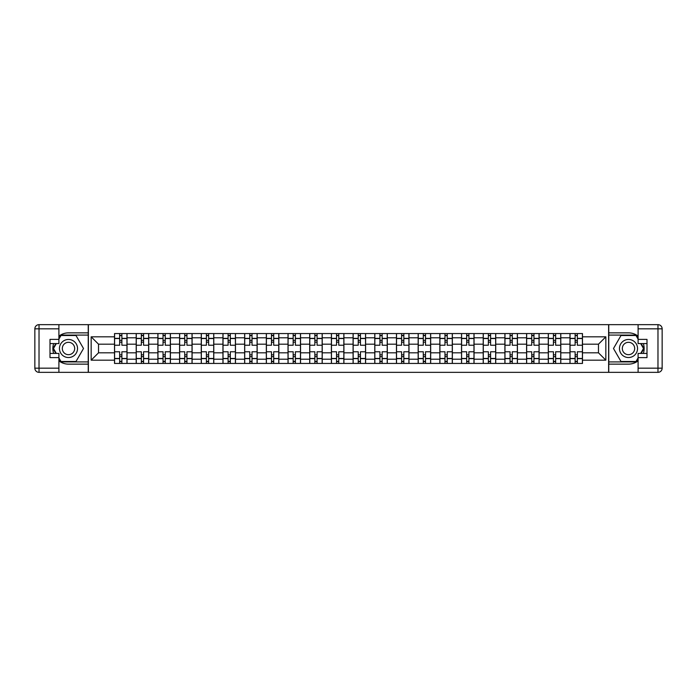 <?xml version="1.0" encoding="UTF-8"?>
<svg xmlns="http://www.w3.org/2000/svg" width="697" height="697" viewBox="0 0 697 697"><rect width="100%" height="100%" fill="white"/><g stroke="black" fill="none" stroke-linecap="round" stroke-linejoin="round"><path stroke-width="1.05" d="M58.905 360.854A15.639 15.639 0 0 0 68.498 364.139L88.24 364.139L88.24 372.346L608.76 372.346L608.76 364.139L628.502 364.139A15.639 15.639 0 0 0 638.095 360.854M638.095 336.146A15.639 15.639 0 0 0 628.502 332.861L608.76 332.861L608.76 324.654L88.24 324.654L88.24 332.861L68.498 332.861A15.639 15.639 0 0 0 58.905 336.146M136.203 363.442L136.203 337.792L127.028 337.792L127.028 363.442M127.028 337.792L127.028 333.558M136.203 337.792L136.203 333.558M148.714 333.558L148.714 363.442M157.888 363.442L157.888 333.558M170.408 333.558L170.408 363.442M179.582 363.442L179.582 333.558M192.093 333.558L192.093 363.442M201.267 363.442L201.267 333.558M213.779 333.558L213.779 363.442M222.953 363.442L222.953 333.558M235.473 333.558L235.473 363.442M244.647 363.442L244.647 333.558M257.158 333.558L257.158 363.442M266.332 363.442L266.332 333.558M278.844 333.558L278.844 363.442M288.027 363.442L288.027 333.558M300.538 333.558L300.538 363.442M309.712 363.442L309.712 333.558M322.223 333.558L322.223 363.442M331.397 363.442L331.397 333.558M343.909 333.558L343.909 363.442M353.091 363.442L353.091 333.558M365.603 333.558L365.603 363.442M374.777 363.442L374.777 333.558M387.288 333.558L387.288 363.442M396.462 363.442L396.462 333.558M408.973 333.558L408.973 363.442M418.156 363.442L418.156 333.558M430.668 333.558L430.668 363.442M439.842 363.442L439.842 333.558M452.353 333.558L452.353 363.442M461.527 363.442L461.527 333.558M474.047 333.558L474.047 363.442M483.221 363.442L483.221 333.558M495.733 333.558L495.733 363.442M504.907 363.442L504.907 333.558M517.418 333.558L517.418 363.442M526.592 363.442L526.592 333.558M539.112 333.558L539.112 363.442M548.286 363.442L548.286 333.558M560.797 333.558L560.797 363.442M569.972 363.442L569.972 333.558M569.972 352.813L560.797 352.813M548.286 352.813L539.112 352.813M526.592 352.813L517.418 352.813M504.907 352.813L495.733 352.813M483.221 352.813L474.047 352.813M461.527 352.813L452.353 352.813M439.842 352.813L430.668 352.813M418.156 352.813L408.973 352.813M396.462 352.813L387.288 352.813M374.777 352.813L365.603 352.813M353.091 352.813L343.909 352.813M331.397 352.813L322.223 352.813M309.712 352.813L300.538 352.813M288.027 352.813L278.844 352.813M266.332 352.813L257.158 352.813M244.647 352.813L235.473 352.813M222.953 352.813L213.779 352.813M201.267 352.813L192.093 352.813M179.582 352.813L170.408 352.813M157.888 352.813L148.714 352.813M136.203 352.813L127.028 352.813M569.972 344.187L560.797 344.187M548.286 344.187L539.112 344.187M526.592 344.187L517.418 344.187M504.907 344.187L495.733 344.187M483.221 344.187L474.047 344.187M461.527 344.187L452.353 344.187M439.842 344.187L430.668 344.187M418.156 344.187L408.973 344.187M396.462 344.187L387.288 344.187M374.777 344.187L365.603 344.187M353.091 344.187L343.909 344.187M331.397 344.187L322.223 344.187M309.712 344.187L300.538 344.187M288.027 344.187L278.844 344.187M266.332 344.187L257.158 344.187M244.647 344.187L235.473 344.187M222.953 344.187L213.779 344.187M201.267 344.187L192.093 344.187M179.582 344.187L170.408 344.187M157.888 344.187L148.714 344.187M136.203 344.187L127.028 344.187M98.53 352.813L114.517 352.813L114.517 344.187L98.53 344.187L98.53 352.813L91.159 360.175L91.159 336.825L114.517 336.825L114.517 344.187M582.483 344.187L582.483 352.813L598.47 352.813L598.47 344.187L582.483 344.187L582.483 333.558L114.517 333.558L114.517 336.825M582.483 336.825L605.841 336.825L605.841 360.175L582.483 360.175L582.483 352.813M114.517 352.813L114.517 363.442L582.483 363.442L582.483 360.175M114.517 360.175L91.159 360.175M608.62 372.346L608.62 324.654M88.38 372.346L88.38 324.654M121.879 361.36L119.657 361.36M119.657 335.64L121.879 335.64M143.573 361.36L141.343 361.36M141.343 335.64L143.573 335.64M165.259 361.36L163.037 361.36M163.037 335.64L165.259 335.64M186.944 361.36L184.722 361.36M184.722 335.64L186.944 335.64M208.638 361.36L206.408 361.36M206.408 335.64L208.638 335.64M230.324 361.36L228.102 361.36M228.102 335.64L230.324 335.64M252.018 361.36L249.787 361.36M249.787 335.64L252.018 335.64M273.703 361.36L271.481 361.36M271.481 335.64L273.703 335.64M295.389 361.36L293.167 361.36M293.167 335.64L295.389 335.64M317.083 361.36L314.852 361.36M314.852 335.64L317.083 335.64M338.768 361.36L336.546 361.36M336.546 335.64L338.768 335.64M360.454 361.36L358.232 361.36M358.232 335.64L360.454 335.64M382.148 361.36L379.917 361.36M379.917 335.64L382.148 335.64M403.833 361.36L401.611 361.36M401.611 335.64L403.833 335.64M425.518 361.36L423.297 361.36M423.297 335.64L425.518 335.64M447.213 361.36L444.982 361.36M444.982 335.64L447.213 335.64M468.898 361.36L466.676 361.36M466.676 335.64L468.898 335.64M490.592 361.36L488.362 361.36M488.362 335.64L490.592 335.64M512.278 361.36L510.056 361.36M510.056 335.64L512.278 335.64M533.963 361.36L531.741 361.36M531.741 335.64L533.963 335.64M555.657 361.36L553.427 361.36M553.427 335.64L555.657 335.64M577.343 361.36L575.121 361.36M575.121 335.64L577.343 335.64M91.159 336.825L98.53 344.187M598.47 352.813L605.841 360.175M598.47 344.187L605.841 336.825M126.959 363.442L126.959 345.233L121.879 345.233L121.879 333.558M119.657 333.558L119.657 345.233L114.587 345.233L114.587 333.558M126.959 345.233L126.959 333.558M114.587 363.442L114.587 351.767L119.657 351.767L119.657 363.442M121.879 363.442L121.879 351.767L126.959 351.767M119.657 342.175L121.879 342.175M114.587 351.767L114.587 345.233M121.879 354.825L119.657 354.825M121.879 361.638L119.657 361.638M119.657 356.637L121.879 356.637M121.879 340.363L119.657 340.363M119.657 335.362L121.879 335.362M53.652 343.569A15.639 15.639 0 0 0 53.652 353.431M88.24 324.654L58.905 324.654L58.905 343.569L50.001 343.569M88.24 372.346L39.023 372.346A4.173 4.173 0 0 1 34.85 368.173L34.85 328.827A4.173 4.173 0 0 1 39.023 324.654L58.905 324.654M88.24 364.139L88.24 332.861M50.001 353.431L58.905 353.431L58.905 372.346M58.905 339.395L50.001 339.395L50.001 357.605L58.905 357.605M88.24 335.083L60.752 335.083L58.905 338.28M58.905 358.72L60.752 361.917L88.24 361.917M55.856 343.569L53.007 348.5L55.856 353.431M643.348 353.431A15.639 15.639 0 0 0 643.348 343.569M608.76 372.346L638.095 372.346L638.095 353.431L646.999 353.431M608.76 324.654L657.977 324.654A4.173 4.173 0 0 1 662.15 328.827L662.15 368.173A4.173 4.173 0 0 1 657.977 372.346L638.095 372.346M608.76 332.861L608.76 364.139M646.999 343.569L638.095 343.569L638.095 324.654M638.095 357.605L646.999 357.605L646.999 339.395L638.095 339.395M608.76 361.917L636.248 361.917L638.095 358.72M638.095 338.28L636.248 335.083L608.76 335.083M641.144 353.431L643.993 348.5L641.144 343.569M59.454 348.5A9.035 9.035 0 0 0 68.498 357.535A9.035 9.035 0 0 0 77.533 348.5A9.035 9.035 0 0 0 68.498 339.465A9.035 9.035 0 0 0 59.454 348.5M62.312 348.5A6.186 6.186 0 0 0 68.498 354.686A6.186 6.186 0 0 0 74.684 348.5A6.186 6.186 0 0 0 68.498 342.314A6.186 6.186 0 0 0 62.312 348.5M58.905 339.117L60.987 335.501L75.999 335.501L83.509 348.5L75.999 361.499L60.987 361.499L58.905 357.883M56.335 353.431L53.486 348.5L56.335 343.569M619.467 348.5A9.035 9.035 0 0 0 628.502 357.535A9.035 9.035 0 0 0 637.546 348.5A9.035 9.035 0 0 0 628.502 339.465A9.035 9.035 0 0 0 619.467 348.5M622.316 348.5A6.186 6.186 0 0 0 628.502 354.686A6.186 6.186 0 0 0 634.688 348.5A6.186 6.186 0 0 0 628.502 342.314A6.186 6.186 0 0 0 622.316 348.5M638.095 357.883L636.012 361.499L621.001 361.499L613.491 348.5L621.001 335.501L636.012 335.501L638.095 339.117M640.665 343.569L643.514 348.5L640.665 353.431M148.644 363.442L148.644 345.233L143.573 345.233L143.573 333.558M141.343 333.558L141.343 345.233L136.272 345.233L136.272 333.558M148.644 345.233L148.644 333.558M136.272 363.442L136.272 351.767L141.343 351.767L141.343 363.442M143.573 363.442L143.573 351.767L148.644 351.767M141.343 342.175L143.573 342.175M136.272 351.767L136.272 345.233M143.573 354.825L141.343 354.825M143.573 361.638L141.343 361.638M141.343 356.637L143.573 356.637M143.573 340.363L141.343 340.363M141.343 335.362L143.573 335.362M170.338 363.442L170.338 345.233L165.259 345.233L165.259 333.558M163.037 333.558L163.037 345.233L157.958 345.233L157.958 333.558M170.338 345.233L170.338 333.558M157.958 363.442L157.958 351.767L163.037 351.767L163.037 363.442M165.259 363.442L165.259 351.767L170.338 351.767M163.037 342.175L165.259 342.175M157.958 351.767L157.958 345.233M165.259 354.825L163.037 354.825M165.259 361.638L163.037 361.638M163.037 356.637L165.259 356.637M165.259 340.363L163.037 340.363M163.037 335.362L165.259 335.362M192.023 363.442L192.023 345.233L186.944 345.233L186.944 333.558M184.722 333.558L184.722 345.233L179.652 345.233L179.652 333.558M192.023 345.233L192.023 333.558M179.652 363.442L179.652 351.767L184.722 351.767L184.722 363.442M186.944 363.442L186.944 351.767L192.023 351.767M184.722 342.175L186.944 342.175M179.652 351.767L179.652 345.233M186.944 354.825L184.722 354.825M186.944 361.638L184.722 361.638M184.722 356.637L186.944 356.637M186.944 340.363L184.722 340.363M184.722 335.362L186.944 335.362M213.709 363.442L213.709 345.233L208.638 345.233L208.638 333.558M206.408 333.558L206.408 345.233L201.337 345.233L201.337 333.558M213.709 345.233L213.709 333.558M201.337 363.442L201.337 351.767L206.408 351.767L206.408 363.442M208.638 363.442L208.638 351.767L213.709 351.767M206.408 342.175L208.638 342.175M201.337 351.767L201.337 345.233M208.638 354.825L206.408 354.825M208.638 361.638L206.408 361.638M206.408 356.637L208.638 356.637M208.638 340.363L206.408 340.363M206.408 335.362L208.638 335.362M235.403 363.442L235.403 345.233L230.324 345.233L230.324 333.558M228.102 333.558L228.102 345.233L223.023 345.233L223.023 333.558M235.403 345.233L235.403 333.558M223.023 363.442L223.023 351.767L228.102 351.767L228.102 363.442M230.324 363.442L230.324 351.767L235.403 351.767M228.102 342.175L230.324 342.175M223.023 351.767L223.023 345.233M230.324 354.825L228.102 354.825M230.324 361.638L228.102 361.638M228.102 356.637L230.324 356.637M230.324 340.363L228.102 340.363M228.102 335.362L230.324 335.362M257.088 363.442L257.088 345.233L252.018 345.233L252.018 333.558M249.787 333.558L249.787 345.233L244.717 345.233L244.717 333.558M257.088 345.233L257.088 333.558M244.717 363.442L244.717 351.767L249.787 351.767L249.787 363.442M252.018 363.442L252.018 351.767L257.088 351.767M249.787 342.175L252.018 342.175M244.717 351.767L244.717 345.233M252.018 354.825L249.787 354.825M252.018 361.638L249.787 361.638M249.787 356.637L252.018 356.637M252.018 340.363L249.787 340.363M249.787 335.362L252.018 335.362M278.774 363.442L278.774 345.233L273.703 345.233L273.703 333.558M271.481 333.558L271.481 345.233L266.402 345.233L266.402 333.558M278.774 345.233L278.774 333.558M266.402 363.442L266.402 351.767L271.481 351.767L271.481 363.442M273.703 363.442L273.703 351.767L278.774 351.767M271.481 342.175L273.703 342.175M266.402 351.767L266.402 345.233M273.703 354.825L271.481 354.825M273.703 361.638L271.481 361.638M271.481 356.637L273.703 356.637M273.703 340.363L271.481 340.363M271.481 335.362L273.703 335.362M300.468 363.442L300.468 345.233L295.389 345.233L295.389 333.558M293.167 333.558L293.167 345.233L288.088 345.233L288.088 333.558M300.468 345.233L300.468 333.558M288.088 363.442L288.088 351.767L293.167 351.767L293.167 363.442M295.389 363.442L295.389 351.767L300.468 351.767M293.167 342.175L295.389 342.175M288.088 351.767L288.088 345.233M295.389 354.825L293.167 354.825M295.389 361.638L293.167 361.638M293.167 356.637L295.389 356.637M295.389 340.363L293.167 340.363M293.167 335.362L295.389 335.362M322.153 363.442L322.153 345.233L317.083 345.233L317.083 333.558M314.852 333.558L314.852 345.233L309.782 345.233L309.782 333.558M322.153 345.233L322.153 333.558M309.782 363.442L309.782 351.767L314.852 351.767L314.852 363.442M317.083 363.442L317.083 351.767L322.153 351.767M314.852 342.175L317.083 342.175M309.782 351.767L309.782 345.233M317.083 354.825L314.852 354.825M317.083 361.638L314.852 361.638M314.852 356.637L317.083 356.637M317.083 340.363L314.852 340.363M314.852 335.362L317.083 335.362M343.839 363.442L343.839 345.233L338.768 345.233L338.768 333.558M336.546 333.558L336.546 345.233L331.467 345.233L331.467 333.558M343.839 345.233L343.839 333.558M331.467 363.442L331.467 351.767L336.546 351.767L336.546 363.442M338.768 363.442L338.768 351.767L343.839 351.767M336.546 342.175L338.768 342.175M331.467 351.767L331.467 345.233M338.768 354.825L336.546 354.825M338.768 361.638L336.546 361.638M336.546 356.637L338.768 356.637M338.768 340.363L336.546 340.363M336.546 335.362L338.768 335.362M365.533 363.442L365.533 345.233L360.454 345.233L360.454 333.558M358.232 333.558L358.232 345.233L353.161 345.233L353.161 333.558M365.533 345.233L365.533 333.558M353.161 363.442L353.161 351.767L358.232 351.767L358.232 363.442M360.454 363.442L360.454 351.767L365.533 351.767M358.232 342.175L360.454 342.175M353.161 351.767L353.161 345.233M360.454 354.825L358.232 354.825M360.454 361.638L358.232 361.638M358.232 356.637L360.454 356.637M360.454 340.363L358.232 340.363M358.232 335.362L360.454 335.362M387.218 363.442L387.218 345.233L382.148 345.233L382.148 333.558M379.917 333.558L379.917 345.233L374.847 345.233L374.847 333.558M387.218 345.233L387.218 333.558M374.847 363.442L374.847 351.767L379.917 351.767L379.917 363.442M382.148 363.442L382.148 351.767L387.218 351.767M379.917 342.175L382.148 342.175M374.847 351.767L374.847 345.233M382.148 354.825L379.917 354.825M382.148 361.638L379.917 361.638M379.917 356.637L382.148 356.637M382.148 340.363L379.917 340.363M379.917 335.362L382.148 335.362M408.912 363.442L408.912 345.233L403.833 345.233L403.833 333.558M401.611 333.558L401.611 345.233L396.532 345.233L396.532 333.558M408.912 345.233L408.912 333.558M396.532 363.442L396.532 351.767L401.611 351.767L401.611 363.442M403.833 363.442L403.833 351.767L408.912 351.767M401.611 342.175L403.833 342.175M396.532 351.767L396.532 345.233M403.833 354.825L401.611 354.825M403.833 361.638L401.611 361.638M401.611 356.637L403.833 356.637M403.833 340.363L401.611 340.363M401.611 335.362L403.833 335.362M430.598 363.442L430.598 345.233L425.518 345.233L425.518 333.558M423.297 333.558L423.297 345.233L418.226 345.233L418.226 333.558M430.598 345.233L430.598 333.558M418.226 363.442L418.226 351.767L423.297 351.767L423.297 363.442M425.518 363.442L425.518 351.767L430.598 351.767M423.297 342.175L425.518 342.175M418.226 351.767L418.226 345.233M425.518 354.825L423.297 354.825M425.518 361.638L423.297 361.638M423.297 356.637L425.518 356.637M425.518 340.363L423.297 340.363M423.297 335.362L425.518 335.362M452.283 363.442L452.283 345.233L447.213 345.233L447.213 333.558M444.982 333.558L444.982 345.233L439.912 345.233L439.912 333.558M452.283 345.233L452.283 333.558M439.912 363.442L439.912 351.767L444.982 351.767L444.982 363.442M447.213 363.442L447.213 351.767L452.283 351.767M444.982 342.175L447.213 342.175M439.912 351.767L439.912 345.233M447.213 354.825L444.982 354.825M447.213 361.638L444.982 361.638M444.982 356.637L447.213 356.637M447.213 340.363L444.982 340.363M444.982 335.362L447.213 335.362M473.977 363.442L473.977 345.233L468.898 345.233L468.898 333.558M466.676 333.558L466.676 345.233L461.597 345.233L461.597 333.558M473.977 345.233L473.977 333.558M461.597 363.442L461.597 351.767L466.676 351.767L466.676 363.442M468.898 363.442L468.898 351.767L473.977 351.767M466.676 342.175L468.898 342.175M461.597 351.767L461.597 345.233M468.898 354.825L466.676 354.825M468.898 361.638L466.676 361.638M466.676 356.637L468.898 356.637M468.898 340.363L466.676 340.363M466.676 335.362L468.898 335.362M495.663 363.442L495.663 345.233L490.592 345.233L490.592 333.558M488.362 333.558L488.362 345.233L483.291 345.233L483.291 333.558M495.663 345.233L495.663 333.558M483.291 363.442L483.291 351.767L488.362 351.767L488.362 363.442M490.592 363.442L490.592 351.767L495.663 351.767M488.362 342.175L490.592 342.175M483.291 351.767L483.291 345.233M490.592 354.825L488.362 354.825M490.592 361.638L488.362 361.638M488.362 356.637L490.592 356.637M490.592 340.363L488.362 340.363M488.362 335.362L490.592 335.362M517.348 363.442L517.348 345.233L512.278 345.233L512.278 333.558M510.056 333.558L510.056 345.233L504.976 345.233L504.976 333.558M517.348 345.233L517.348 333.558M504.976 363.442L504.976 351.767L510.056 351.767L510.056 363.442M512.278 363.442L512.278 351.767L517.348 351.767M510.056 342.175L512.278 342.175M504.976 351.767L504.976 345.233M512.278 354.825L510.056 354.825M512.278 361.638L510.056 361.638M510.056 356.637L512.278 356.637M512.278 340.363L510.056 340.363M510.056 335.362L512.278 335.362M539.042 363.442L539.042 345.233L533.963 345.233L533.963 333.558M531.741 333.558L531.741 345.233L526.662 345.233L526.662 333.558M539.042 345.233L539.042 333.558M526.662 363.442L526.662 351.767L531.741 351.767L531.741 363.442M533.963 363.442L533.963 351.767L539.042 351.767M531.741 342.175L533.963 342.175M526.662 351.767L526.662 345.233M533.963 354.825L531.741 354.825M533.963 361.638L531.741 361.638M531.741 356.637L533.963 356.637M533.963 340.363L531.741 340.363M531.741 335.362L533.963 335.362M560.728 363.442L560.728 345.233L555.657 345.233L555.657 333.558M553.427 333.558L553.427 345.233L548.356 345.233L548.356 333.558M560.728 345.233L560.728 333.558M548.356 363.442L548.356 351.767L553.427 351.767L553.427 363.442M555.657 363.442L555.657 351.767L560.728 351.767M553.427 342.175L555.657 342.175M548.356 351.767L548.356 345.233M555.657 354.825L553.427 354.825M555.657 361.638L553.427 361.638M553.427 356.637L555.657 356.637M555.657 340.363L553.427 340.363M553.427 335.362L555.657 335.362M582.413 363.442L582.413 345.233L577.343 345.233L577.343 333.558M575.121 333.558L575.121 345.233L570.041 345.233L570.041 333.558M582.413 345.233L582.413 333.558M570.041 363.442L570.041 351.767L575.121 351.767L575.121 363.442M577.343 363.442L577.343 351.767L582.413 351.767M575.121 342.175L577.343 342.175M570.041 351.767L570.041 345.233M577.343 354.825L575.121 354.825M577.343 361.638L575.121 361.638M575.121 356.637L577.343 356.637M577.343 340.363L575.121 340.363M575.121 335.362L577.343 335.362M548.286 337.792L539.112 337.792M526.592 337.792L517.418 337.792M504.907 337.792L495.733 337.792M483.221 337.792L474.047 337.792M461.527 337.792L452.353 337.792M439.842 337.792L430.668 337.792M418.156 337.792L408.973 337.792M396.462 337.792L387.288 337.792M374.777 337.792L365.603 337.792M353.091 337.792L343.909 337.792M331.397 337.792L322.223 337.792M309.712 337.792L300.538 337.792M288.027 337.792L278.844 337.792M266.332 337.792L257.158 337.792M244.647 337.792L235.473 337.792M222.953 337.792L213.779 337.792M201.267 337.792L192.093 337.792M179.582 337.792L170.408 337.792M157.888 337.792L148.714 337.792M569.972 337.792L560.797 337.792M548.286 359.208L539.112 359.208M526.592 359.208L517.418 359.208M504.907 359.208L495.733 359.208M483.221 359.208L474.047 359.208M461.527 359.208L452.353 359.208M439.842 359.208L430.668 359.208M418.156 359.208L408.973 359.208M396.462 359.208L387.288 359.208M374.777 359.208L365.603 359.208M353.091 359.208L343.909 359.208M331.397 359.208L322.223 359.208M309.712 359.208L300.538 359.208M288.027 359.208L278.844 359.208M266.332 359.208L257.158 359.208M244.647 359.208L235.473 359.208M222.953 359.208L213.779 359.208M201.267 359.208L192.093 359.208M179.582 359.208L170.408 359.208M157.888 359.208L148.714 359.208M136.203 359.208L127.028 359.208M569.972 359.208L560.797 359.208M126.959 338.35L121.879 338.35M119.657 338.35L114.587 338.35M119.657 338.533L114.587 338.533M119.657 358.467L114.587 358.467M119.657 358.65L114.587 358.65M126.959 358.65L121.879 358.65M126.959 338.533L121.879 338.533M126.959 358.467L121.879 358.467M58.905 328.827L39.023 328.827L39.023 368.173L58.905 368.173M34.85 328.827L39.023 328.827L39.023 324.654M39.023 372.346L39.023 368.173L34.85 368.173M638.095 368.173L657.977 368.173L657.977 328.827L638.095 328.827M662.15 368.173L657.977 368.173L657.977 372.346M657.977 324.654L657.977 328.827L662.15 328.827M148.644 338.35L143.573 338.35M141.343 338.35L136.272 338.35M141.343 338.533L136.272 338.533M141.343 358.467L136.272 358.467M141.343 358.65L136.272 358.65M148.644 358.65L143.573 358.65M148.644 338.533L143.573 338.533M148.644 358.467L143.573 358.467M170.338 338.35L165.259 338.35M163.037 338.35L157.958 338.35M163.037 338.533L157.958 338.533M163.037 358.467L157.958 358.467M163.037 358.65L157.958 358.65M170.338 358.65L165.259 358.65M170.338 338.533L165.259 338.533M170.338 358.467L165.259 358.467M192.023 338.35L186.944 338.35M184.722 338.35L179.652 338.35M184.722 338.533L179.652 338.533M184.722 358.467L179.652 358.467M184.722 358.65L179.652 358.65M192.023 358.65L186.944 358.65M192.023 338.533L186.944 338.533M192.023 358.467L186.944 358.467M213.709 338.35L208.638 338.35M206.408 338.35L201.337 338.35M206.408 338.533L201.337 338.533M206.408 358.467L201.337 358.467M206.408 358.65L201.337 358.65M213.709 358.65L208.638 358.65M213.709 338.533L208.638 338.533M213.709 358.467L208.638 358.467M235.403 338.35L230.324 338.35M228.102 338.35L223.023 338.35M228.102 338.533L223.023 338.533M228.102 358.467L223.023 358.467M228.102 358.65L223.023 358.65M235.403 358.65L230.324 358.65M235.403 338.533L230.324 338.533M235.403 358.467L230.324 358.467M257.088 338.35L252.018 338.35M249.787 338.35L244.717 338.35M249.787 338.533L244.717 338.533M249.787 358.467L244.717 358.467M249.787 358.65L244.717 358.65M257.088 358.65L252.018 358.65M257.088 338.533L252.018 338.533M257.088 358.467L252.018 358.467M278.774 338.35L273.703 338.35M271.481 338.35L266.402 338.35M271.481 338.533L266.402 338.533M271.481 358.467L266.402 358.467M271.481 358.65L266.402 358.65M278.774 358.65L273.703 358.65M278.774 338.533L273.703 338.533M278.774 358.467L273.703 358.467M300.468 338.35L295.389 338.35M293.167 338.35L288.088 338.35M293.167 338.533L288.088 338.533M293.167 358.467L288.088 358.467M293.167 358.65L288.088 358.65M300.468 358.65L295.389 358.65M300.468 338.533L295.389 338.533M300.468 358.467L295.389 358.467M322.153 338.35L317.083 338.35M314.852 338.35L309.782 338.35M314.852 338.533L309.782 338.533M314.852 358.467L309.782 358.467M314.852 358.65L309.782 358.65M322.153 358.65L317.083 358.65M322.153 338.533L317.083 338.533M322.153 358.467L317.083 358.467M343.839 338.35L338.768 338.35M336.546 338.35L331.467 338.35M336.546 338.533L331.467 338.533M336.546 358.467L331.467 358.467M336.546 358.65L331.467 358.65M343.839 358.65L338.768 358.65M343.839 338.533L338.768 338.533M343.839 358.467L338.768 358.467M365.533 338.35L360.454 338.35M358.232 338.35L353.161 338.35M358.232 338.533L353.161 338.533M358.232 358.467L353.161 358.467M358.232 358.65L353.161 358.65M365.533 358.65L360.454 358.65M365.533 338.533L360.454 338.533M365.533 358.467L360.454 358.467M387.218 338.35L382.148 338.35M379.917 338.35L374.847 338.35M379.917 338.533L374.847 338.533M379.917 358.467L374.847 358.467M379.917 358.65L374.847 358.65M387.218 358.65L382.148 358.65M387.218 338.533L382.148 338.533M387.218 358.467L382.148 358.467M408.912 338.35L403.833 338.35M401.611 338.35L396.532 338.35M401.611 338.533L396.532 338.533M401.611 358.467L396.532 358.467M401.611 358.65L396.532 358.65M408.912 358.65L403.833 358.65M408.912 338.533L403.833 338.533M408.912 358.467L403.833 358.467M430.598 338.35L425.518 338.35M423.297 338.35L418.226 338.35M423.297 338.533L418.226 338.533M423.297 358.467L418.226 358.467M423.297 358.65L418.226 358.65M430.598 358.65L425.518 358.65M430.598 338.533L425.518 338.533M430.598 358.467L425.518 358.467M452.283 338.35L447.213 338.35M444.982 338.35L439.912 338.35M444.982 338.533L439.912 338.533M444.982 358.467L439.912 358.467M444.982 358.65L439.912 358.65M452.283 358.65L447.213 358.65M452.283 338.533L447.213 338.533M452.283 358.467L447.213 358.467M473.977 338.35L468.898 338.35M466.676 338.35L461.597 338.35M466.676 338.533L461.597 338.533M466.676 358.467L461.597 358.467M466.676 358.65L461.597 358.65M473.977 358.65L468.898 358.65M473.977 338.533L468.898 338.533M473.977 358.467L468.898 358.467M495.663 338.35L490.592 338.35M488.362 338.35L483.291 338.35M488.362 338.533L483.291 338.533M488.362 358.467L483.291 358.467M488.362 358.65L483.291 358.65M495.663 358.65L490.592 358.65M495.663 338.533L490.592 338.533M495.663 358.467L490.592 358.467M517.348 338.35L512.278 338.35M510.056 338.35L504.976 338.35M510.056 338.533L504.976 338.533M510.056 358.467L504.976 358.467M510.056 358.65L504.976 358.65M517.348 358.65L512.278 358.65M517.348 338.533L512.278 338.533M517.348 358.467L512.278 358.467M539.042 338.35L533.963 338.35M531.741 338.35L526.662 338.35M531.741 338.533L526.662 338.533M531.741 358.467L526.662 358.467M531.741 358.65L526.662 358.65M539.042 358.65L533.963 358.65M539.042 338.533L533.963 338.533M539.042 358.467L533.963 358.467M560.728 338.35L555.657 338.35M553.427 338.35L548.356 338.35M553.427 338.533L548.356 338.533M553.427 358.467L548.356 358.467M553.427 358.65L548.356 358.65M560.728 358.65L555.657 358.65M560.728 338.533L555.657 338.533M560.728 358.467L555.657 358.467M582.413 338.35L577.343 338.35M575.121 338.35L570.041 338.35M575.121 338.533L570.041 338.533M575.121 358.467L570.041 358.467M575.121 358.65L570.041 358.65M582.413 358.65L577.343 358.65M582.413 338.533L577.343 338.533M582.413 358.467L577.343 358.467"/></g></svg>
